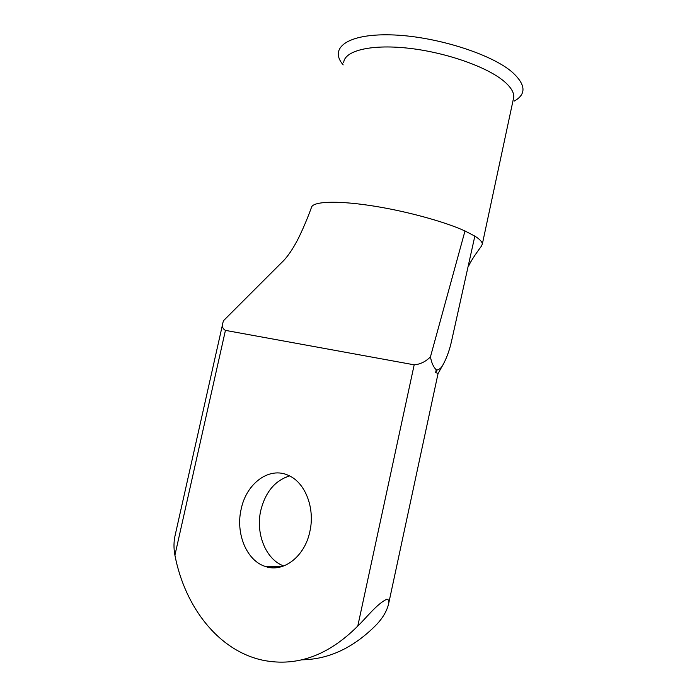 <?xml version="1.0" encoding="UTF-8"?>
<svg xmlns="http://www.w3.org/2000/svg" width="697" height="697" viewBox="0 0 697 697"><rect width="100%" height="100%" fill="white"/><g stroke="black" fill="none" stroke-linecap="round" stroke-linejoin="round"><path stroke-width="1.05" d="M343.691 62.704C344.266 51.012 369.863 44.138 407.065 48.067C444.198 51.926 485.687 66.259 503.243 80.643C510.709 86.794 514.203 92.387 513.715 97.406L513.297 99.357M514.229 101.1C526.61 94.191 525.852 84.468 511.947 71.913C490.453 53.434 433.377 35.713 390.137 34.85C346.723 33.804 328.784 48.381 343.194 64.891M283.74 565.964C265.731 559.595 255.355 533.301 260.826 510.282C265.487 491.943 275.071 480.486 289.569 475.929M241.188 509.028C235.403 533.17 246.503 560.745 265.374 566.469C283.27 572.986 304.781 556.65 309.851 531.55C315.305 508.165 305.164 482.455 288.575 475.45C269.478 466.215 246.433 483.221 241.188 509.028M284.411 259.815L281.013 263.213C285.883 258.761 290.719 252.262 295.502 243.723C299.266 237.32 306.358 221.663 311.428 207.523C312.395 201.616 335.309 200.327 369.567 205.423C403.763 210.485 443.972 221.341 464.995 230.977L474.849 236.117C479.841 239.271 482.333 241.946 482.315 244.159L481.244 246.398C474.857 255.015 470.702 261.453 468.767 265.731L468.184 266.149L451.691 340.493C449.809 349.153 447.143 356.82 443.693 363.503C442.037 367.232 439.824 369.41 437.054 370.02L436.226 369.776L435.651 372.468L437.054 370.02M301.845 659.815C328.975 659.414 353.902 647.635 376.633 624.495C383.028 617.655 387.027 610.72 388.647 603.672C389.266 601.084 388.699 599.586 386.948 599.167C376.981 603.733 366.195 618.047 357.779 626.063L414.184 364.819C420.23 364.331 425.658 361.682 430.45 356.855C431.504 362.754 433.429 367.058 436.226 369.776M443.405 364.017L438.073 373.54L435.651 372.468M281.013 263.213L223.502 320.707L223.11 322.014C221.716 325.961 222.491 328.749 225.436 330.378L174.912 555.204C173.553 548.042 173.692 541.125 175.322 534.46L222.77 323.504M174.912 555.204C184.836 607.131 218.806 651.259 263.501 660.364C297.009 666.89 328.435 655.45 357.779 626.063M414.184 364.819L225.436 330.378M474.849 236.117L468.184 266.149M464.995 230.977L430.45 356.855M265.374 566.469L282.442 566.417M482.315 244.159L513.715 97.406M388.647 603.672L438.065 373.522"/></g></svg>
